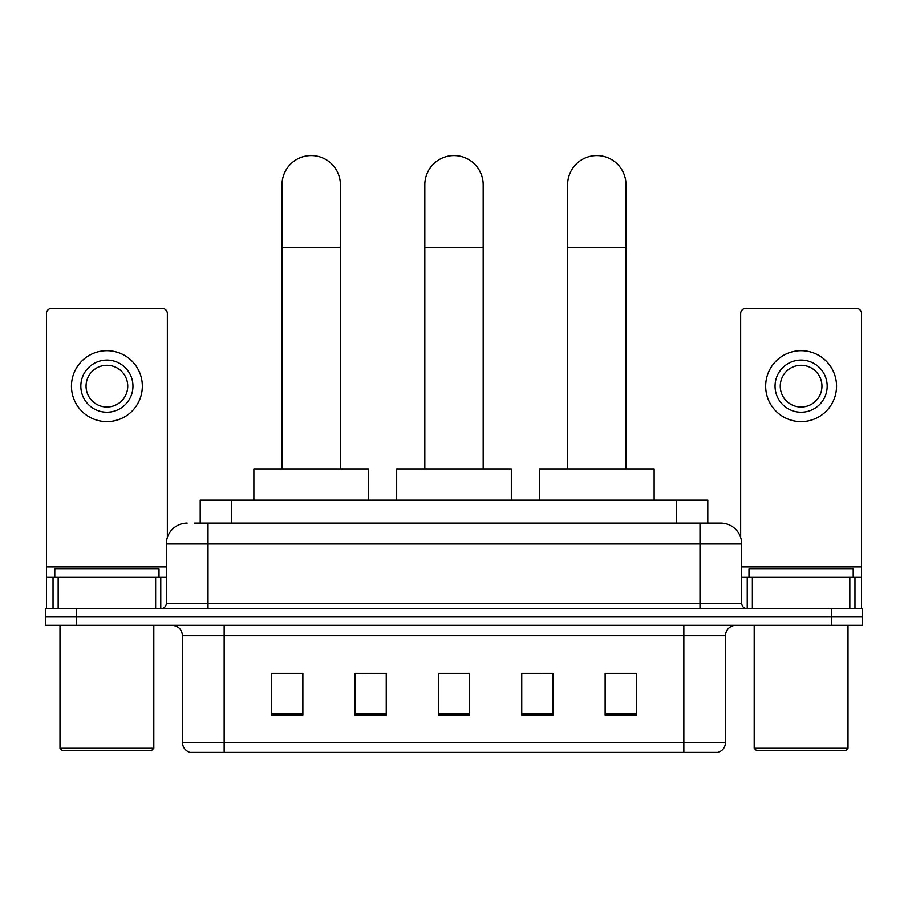 <?xml version="1.0" encoding="UTF-8"?>
<svg xmlns="http://www.w3.org/2000/svg" width="908" height="908" viewBox="0 0 908 908"><rect width="100%" height="100%" fill="white"/><g stroke="black" fill="none" stroke-linecap="round" stroke-linejoin="round"><path stroke-width="1.36" d="M366.151 673.52L354.983 673.305L354.983 715.005L386.252 715.005L386.252 673.305L354.983 673.305L386.252 673.52M200.203 523.11L200.203 500.172L707.797 500.172L707.797 523.11M194.936 523.11L713.54 523.11M194.46 523.11L208.011 523.11L208.011 543.96L166.312 543.96L166.312 603.366A5.21 5.21 0 0 1 161.102 608.576M187.162 523.11A20.85 20.85 0 0 0 166.312 543.96M720.839 523.11A20.85 20.85 0 0 1 741.688 543.96L699.989 543.96L699.989 523.11L720.521 523.11M741.688 543.96L741.688 603.366C741.995 606.533 743.731 608.269 746.898 608.576M76.669 608.576L45.4 608.576L45.4 616.918L76.669 616.918L45.4 616.918L45.4 625.26L76.669 625.26L76.669 616.918L831.331 616.918L76.669 616.918L76.669 608.576L831.331 608.576L831.331 616.918L862.6 616.918L831.331 616.918L831.331 625.26L76.669 625.26M831.331 625.26L862.6 625.26L862.6 608.576L831.331 608.576M725.526 742.415C725.242 747.409 722.745 750.746 718.024 752.426L683.837 752.426L683.837 742.415L725.526 742.415L725.526 635.679A10.419 10.419 0 0 1 735.957 625.26M683.837 752.426L189.976 752.426A10.419 10.419 0 0 1 182.474 742.415L182.474 635.679C181.85 629.346 178.377 625.873 172.043 625.26M636.406 715.005L636.406 673.305L605.137 673.305L605.137 715.005L636.406 715.005M553.017 715.005L553.017 673.305L521.748 673.305L521.748 715.005L553.017 715.005M302.863 715.005L302.863 673.305L271.594 673.305L271.594 715.005L302.863 715.005M469.64 715.005L469.64 673.305L438.36 673.305L438.36 715.005L469.64 715.005M182.474 742.415L224.162 742.415L224.162 752.426L210.066 752.426M665.087 752.426L242.913 752.426M605.137 673.52L634.329 673.52M273.671 673.52L302.863 673.52M521.748 673.52L541.849 673.52M469.64 673.52L438.36 673.52M155.631 608.576L155.631 577.306L58.169 577.306L58.169 608.576M167.356 537.445L167.356 313.601A5.21 5.21 0 0 0 162.146 308.38L51.654 308.38A5.21 5.21 0 0 0 46.444 313.601L46.444 577.306L58.169 577.306M155.631 577.306L166.312 577.306M46.444 608.576L46.444 577.306M106.894 360.09A26.06 26.06 0 0 0 80.835 386.138A26.06 26.06 0 0 0 106.894 412.198A26.06 26.06 0 0 0 132.954 386.138A26.06 26.06 0 0 0 106.894 360.09M106.894 365.3A20.85 20.85 0 0 0 86.056 386.138A20.85 20.85 0 0 0 106.894 406.988A20.85 20.85 0 0 0 127.744 386.138A20.85 20.85 0 0 0 106.894 365.3M106.894 421.584A35.435 35.435 0 0 0 142.34 386.138A35.435 35.435 0 0 0 106.894 350.704A35.435 35.435 0 0 0 71.46 386.138A35.435 35.435 0 0 0 106.894 421.584M151.715 750.337L62.073 750.337L59.996 748.26L153.804 748.26L151.715 750.337M59.996 625.26L59.996 748.26M153.804 625.26L153.804 748.26M159.013 577.306L159.013 568.976L54.786 568.976L54.786 577.306M424.819 468.903L424.819 184.767A29.181 29.181 0 0 1 454 155.574A29.181 29.181 0 0 1 483.181 184.767A29.181 29.181 0 0 0 454 155.574M483.181 468.903L483.181 184.767M511.329 500.172L511.329 468.903L396.671 468.903L396.671 500.172M282.013 468.903L282.013 184.767A29.181 29.181 0 0 1 311.194 155.574A29.181 29.181 0 0 1 340.386 184.767A29.181 29.181 0 0 0 311.194 155.574M340.386 468.903L340.386 184.767M368.523 500.172L368.523 468.903L253.865 468.903L253.865 500.172M567.614 468.903L567.614 184.767A29.181 29.181 0 0 1 596.806 155.574A29.181 29.181 0 0 1 625.987 184.767A29.181 29.181 0 0 0 596.806 155.574M625.987 468.903L625.987 184.767M654.135 500.172L654.135 468.903L539.477 468.903L539.477 500.172M849.831 608.576L849.831 577.306L752.369 577.306L752.369 608.576M861.556 608.576L861.556 577.306L861.556 608.576M849.831 577.306L861.556 577.306L861.556 313.601A5.21 5.21 0 0 0 856.346 308.38L745.854 308.38A5.21 5.21 0 0 0 740.644 313.601L740.644 537.445M741.688 577.306L752.369 577.306M801.106 360.09A26.06 26.06 0 0 0 775.046 386.138A26.06 26.06 0 0 0 801.106 412.198A26.06 26.06 0 0 0 827.165 386.138A26.06 26.06 0 0 0 801.106 360.09M801.106 365.3A20.85 20.85 0 0 0 780.256 386.138A20.85 20.85 0 0 0 801.106 406.988A20.85 20.85 0 0 0 821.944 386.138A20.85 20.85 0 0 0 801.106 365.3M801.106 421.584A35.435 35.435 0 0 0 836.54 386.138A35.435 35.435 0 0 0 801.106 350.704A35.435 35.435 0 0 0 765.66 386.138A35.435 35.435 0 0 0 801.106 421.584M845.927 750.337L756.285 750.337L754.196 748.26L848.004 748.26L845.927 750.337M754.196 625.26L754.196 748.26M848.004 625.26L848.004 748.26M853.214 577.306L853.214 568.976L748.986 568.976L748.986 577.306M231.472 523.11L231.472 500.172M676.528 523.11L676.528 500.172M208.011 608.576L208.011 603.366L741.688 603.366M166.312 603.366L208.011 603.366L208.011 543.96L699.989 543.96L699.989 608.576M683.837 625.26L683.837 635.679L182.474 635.679M725.526 635.679L683.837 635.679L683.837 742.415L224.162 742.415L224.162 625.26M469.64 713.552L438.36 713.552M386.252 713.552L354.983 713.552M302.863 713.552L271.594 713.552M553.017 713.552L521.748 713.552M636.406 713.552L605.137 713.552M166.312 566.887L46.444 566.887M160.761 577.306L160.761 608.576M46.524 577.306L46.524 608.576M53.039 608.576L53.039 577.306M424.819 247.305L483.181 247.305M282.013 247.305L340.386 247.305M567.614 247.305L625.987 247.305M861.556 566.887L741.688 566.887M861.476 608.576L861.476 577.306M854.961 577.306L854.961 608.576M747.239 608.576L747.239 577.306"/></g></svg>
